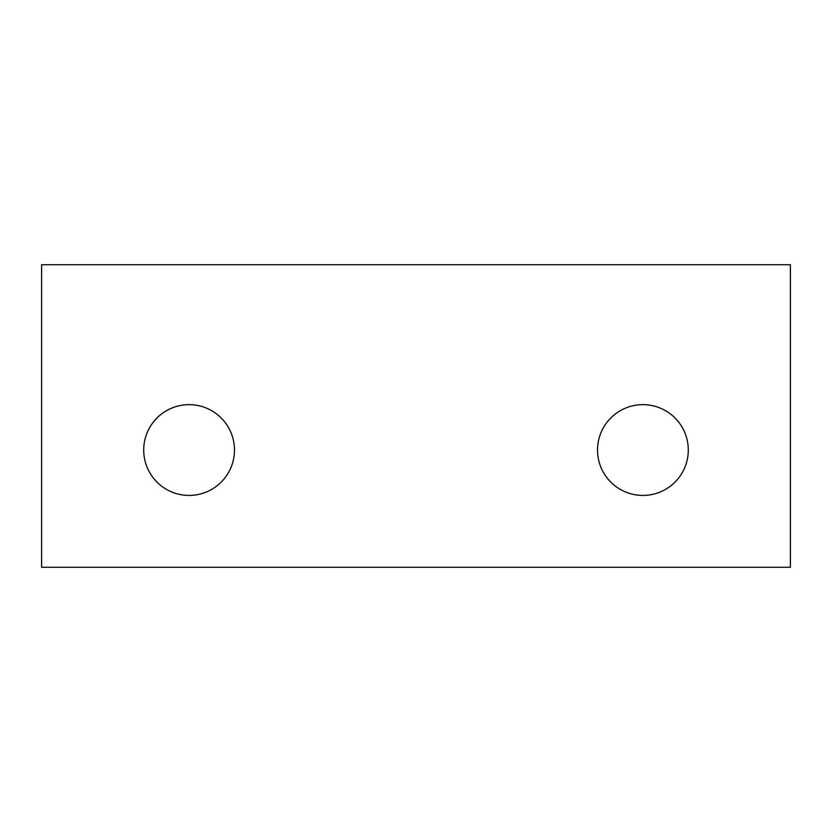<?xml version="1.0" encoding="UTF-8"?>
<svg xmlns="http://www.w3.org/2000/svg" width="832" height="832" viewBox="0 0 832 832"><rect width="100%" height="100%" fill="white"/><g stroke="black" fill="none" stroke-linecap="round" stroke-linejoin="round"><path stroke-width="0.62" stroke-dasharray="4.16 3.12" d="M41.6 567.268L41.6 264.732L790.4 264.732L790.4 567.268L41.6 567.268M234.468 450.039A45.386 45.386 0 0 1 189.093 495.414A45.386 45.386 0 0 1 143.707 450.039A45.386 45.386 0 0 1 189.093 404.654A45.386 45.386 0 0 1 234.468 450.039M688.293 450.039A45.386 45.386 0 0 1 642.907 495.414A45.386 45.386 0 0 1 597.532 450.039A45.386 45.386 0 0 1 642.907 404.654A45.386 45.386 0 0 1 688.293 450.039"/><path stroke-width="1.25" d="M41.6 567.268L41.6 264.732L790.4 264.732L790.4 567.268L41.6 567.268M189.093 404.654A45.386 45.386 0 0 1 228.394 472.732A45.386 45.386 0 0 1 149.791 472.732A45.386 45.386 0 0 1 189.093 404.654M642.907 404.654A45.386 45.386 0 0 1 682.209 472.732A45.386 45.386 0 0 1 603.606 472.732A45.386 45.386 0 0 1 642.907 404.654"/></g></svg>
